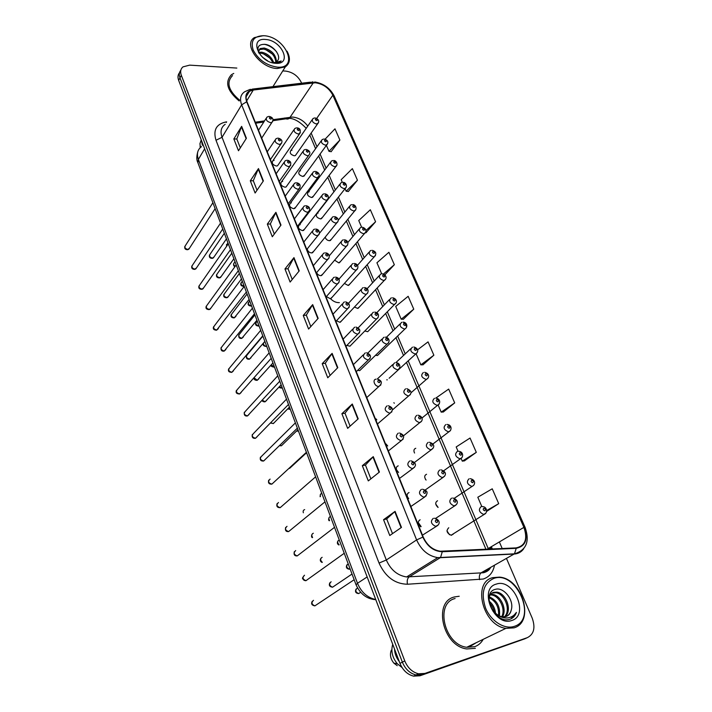 <?xml version="1.0" encoding="UTF-8"?>
<svg xmlns="http://www.w3.org/2000/svg" width="712" height="712" viewBox="0 0 712 712"><rect width="100%" height="100%" fill="white"/><g stroke="black" fill="none" stroke-linecap="round" stroke-linejoin="round"><path stroke-width="1.07" d="M282.664 181.444L281.596 181.676C279.95 184.15 281.089 185.992 285.014 187.212L286.055 186.98L287.016 185.645M291.377 202.875L290.398 203.089C288.618 205.608 289.74 207.486 293.762 208.741L295.756 207.139M300.233 224.68L299.352 224.867C297.447 227.44 298.55 229.362 302.662 230.652L304.647 229.024M307.237 248.924C307.691 251.327 309.186 252.671 311.723 252.956L313.698 251.292M316.618 272.634C317.534 274.574 318.976 275.58 320.943 275.66L322.91 273.969M326.381 296.557L330.332 298.764L332.29 297.064M336.464 320.8L339.891 322.296L341.831 320.578M346.869 345.4L349.912 346.219L351.559 344.537M357.647 370.347L359.693 370.649L361.456 368.941M398.213 465.853C396.157 466.645 395.756 468.309 396.985 470.854M409.044 492.553L409.035 492.544C406.668 493.763 406.516 495.792 408.608 498.631M420.116 519.76C417.41 521.611 417.624 523.961 420.765 526.818L418.22 523.089M274.111 160.378L272.954 160.636C271.423 163.057 272.571 164.855 276.416 166.047L277.538 165.789L278.419 164.508M300.535 170.844L299.494 171.067C297.928 173.461 299.058 175.268 302.885 176.478L304.798 175.019M309.239 191.795L308.278 192C306.605 194.438 307.718 196.281 311.625 197.527L313.529 196.04M318.086 213.102L317.214 213.28C315.425 215.772 316.52 217.658 320.516 218.931L322.411 217.418M325.197 237.141C325.865 239.312 327.315 240.505 329.558 240.718L331.454 239.179M334.631 260.156L338.761 262.879L340.647 261.322M344.394 283.438L348.132 285.441L350.001 283.865M354.442 307.041L357.664 308.403L359.524 306.81M364.802 331L367.695 331.721L369.217 330.181M375.518 355.288L377.458 355.546L379.078 353.98M386.732 379.834L387.328 379.816M415.763 448.293C413.823 449.014 413.423 450.589 414.562 453.028M426.55 474.272C424.299 475.367 424.13 477.289 426.052 480.039M437.551 500.758C435.005 502.387 435.166 504.621 438.013 507.451M448.765 527.752C445.935 530.618 446.718 533.11 451.114 535.228L451.835 535.148M291.982 150.241L290.87 150.49C289.41 152.84 290.549 154.602 294.287 155.786L295.382 155.545L296.21 154.362M417.099 352.752L389.126 378.223M453.037 534.383L453.411 533.76M394.315 403.232L393.861 402.716M438.103 507.389L435.762 504.078M449.477 534.739L446.949 530.841M421.121 526.577L418.184 522.43M233.758 73.425L231.48 74.671C224.583 82.049 227.155 90.807 239.179 100.962C227.155 90.807 224.583 82.049 231.48 74.671L233.758 73.425M454.443 596.95C432.789 601.684 442.757 646.211 466.823 648.952L475.367 648.321L466.823 648.952C442.757 646.211 432.789 601.684 454.443 596.95L459.213 596.247L454.443 596.95M315.354 82.77C323.15 83.891 328.98 88.039 332.851 95.194L523.916 527.37C527.85 539.046 525.251 545.89 516.102 547.902L440.256 551.23C432.691 550.002 427.004 545.267 423.213 537.026L247.011 101.807C245.275 97.055 246.094 93.548 249.476 91.278L253.276 90.032L315.354 82.77M315.22 82.476L253.089 89.73C246.637 91.011 244.492 95.034 246.663 101.798L422.857 537.115C427.307 546.505 433.786 551.373 442.277 551.729L516.227 548.329C525.598 546.264 528.268 539.251 524.237 527.281L333.163 95.212C329.193 87.87 323.212 83.624 315.22 82.476M471.059 645.197L473.925 643.808L471.068 645.197M472.038 644.725L471.575 645.01M236.838 68.067L189.668 65.139L182.993 66.866C180.617 68.886 180.056 71.698 181.329 75.303L179.994 77.857C178.881 74.769 179.166 72.215 180.848 70.203C179.166 72.215 178.881 74.769 179.994 77.857L402.36 662.151C405.288 669.111 409.845 673.383 416.048 674.967L422.456 674.602L526.266 638.148M464.429 460.86L476.301 452.351L470.053 438.031L456.178 446.949L458.003 451.194M443.353 411.963L454.701 402.894L448.676 389.09L435.762 398.133M423.008 364.784L433.866 355.199L428.054 341.876L417.499 349.877M331.133 151.683L339.891 140.059L334.978 128.819L325.09 139.187M348.31 191.51L357.442 180.225L352.369 168.619L341.173 179.7L342.294 182.299M366.048 232.664L375.58 221.761L370.338 209.746L358.75 220.542L361.607 227.181M403.375 319.234L413.761 309.159L408.145 296.308L395.712 306.445L401.203 319.198L403.517 319.234M181.329 75.303L404.772 660.932C407.709 667.909 412.293 672.199 418.505 673.792L424.93 673.427L527.378 637.632C533.964 634.214 535.575 627.708 532.202 618.114L506.454 558.404M502.2 548.534L499.361 541.939M301.594 83.224L301.06 81.978C297.741 75.757 292.623 72.126 285.699 71.102L282.78 70.924M358.207 418.843L347.652 428.357L341.885 413.708L352.298 404.015L358.207 418.843M379.416 472.056L368.309 480.903L362.328 465.684L373.275 456.641L379.416 472.056M401.47 527.405L389.784 535.522L383.563 519.698L395.08 511.367L401.47 527.405M299.236 270.872L290.122 282.068L284.969 268.958L293.958 257.619L299.236 270.872M280.991 225.081L272.304 236.749L267.329 224.102L275.9 212.301L280.991 225.081M263.387 180.91L255.11 193.014L250.304 180.795L258.474 168.575L263.387 180.91M246.397 138.261L238.493 150.766L233.847 138.956L241.644 126.353L246.397 138.261M337.808 367.65L327.76 377.778L322.207 363.663L332.121 353.375L337.808 367.65M318.166 318.362L308.599 329.042L303.25 315.452L312.684 304.611L318.166 318.362M486.625 511.412L498.72 503.66L492.232 488.806L477.814 497.243L481.81 506.517M384.818 274.921L394.341 264.713L388.912 252.288L376.924 262.772L381.641 273.728M303.25 315.452L306.32 315.158M310.815 326.568L306.302 315.113L312.684 304.611M322.207 363.663L325.295 363.28M330.092 375.429L325.277 363.236L332.121 353.375M233.847 138.956L236.838 139.009M240.327 147.856L236.811 138.947L241.644 126.353M250.304 180.795L253.312 180.768M257.032 190.202L253.285 180.706L258.474 168.575M267.329 224.102L270.355 223.995M274.325 234.043L270.337 223.942L275.9 212.301M284.969 268.958L288.013 268.762M292.24 279.469L287.995 268.709L293.958 257.619M383.563 519.698L386.705 518.959M392.499 533.644L386.696 518.932L395.08 511.367M362.328 465.684L365.452 465.069M370.881 478.847L365.434 465.034L373.275 456.641M341.885 413.708L344.991 413.209M350.099 426.15L344.982 413.174L352.298 404.015M413.761 309.159L401.203 319.198M394.341 264.713L383.439 274.058M375.58 221.761L365.915 230.608M365.496 232.61L366.199 232.682M357.442 180.225L346.139 191.225L345.053 188.707M346.139 191.225L348.453 191.528M339.891 140.059L328.971 151.327L326.399 145.364M328.971 151.327L331.276 151.701M433.866 355.199L420.845 364.847L416.102 353.811M420.845 364.847L423.159 364.784M454.701 402.894L441.191 412.132L438.192 405.146M441.191 412.132L443.496 411.954M476.301 452.351L462.284 461.136L461.162 458.528M462.284 461.136L464.571 460.842M498.72 503.66L486.634 510.54M482.416 640.631L482.923 639.465L482.416 640.631M179.522 72.749C177.849 74.769 177.564 77.314 178.667 80.403L399.966 663.37C402.876 670.303 407.424 674.558 413.61 676.133L420 675.768L524.762 638.833L422.456 674.602L416.048 674.967C409.845 673.383 405.288 669.111 402.36 662.151L179.994 77.857L178.667 80.403M277.315 67.142C299.645 69.135 285.548 36.739 264.01 35.725C253.97 35.814 250.357 40.584 253.16 50.036C258.322 59.728 266.377 65.433 277.315 67.142M263.315 35.671L254.407 37.576C242.694 44.295 260.209 68.227 277.226 68.53L285.307 66.875C290.104 63.439 290.683 58.224 287.061 51.228M258.554 52.341L261.749 52.181C267.632 53.569 271.646 57.12 273.791 62.852M273.079 62.905L276.292 62.015L277.751 60.493C281.489 55.465 272.945 45.274 265.291 44.384C258.625 44.073 256.516 47.001 258.954 53.178L261.135 53.213C266.502 54.415 270.409 57.627 272.856 62.852M258.412 52.003L260.076 48.576L264.214 48.024C271.984 50.321 276.06 54.949 276.443 61.917M258.625 50.312L259.462 49.626L263.591 49.066C270.889 51.095 274.992 55.483 275.909 62.238M262.541 57.271L267.676 60.858M274.396 63.154L279.958 62.051L281.231 60.974L273.782 63.048M265.594 39.471C248.426 37.424 258.928 62.709 275.686 63.297C292.659 64.89 281.988 40.219 265.594 39.471M202.422 142.97L202.795 144.474M201.238 139.846L199.912 143.806L200.526 147.402M201.523 140.602L202.333 145.257M232.521 75.579C226.051 82.459 228.427 90.664 239.641 100.178M264.099 44.26C268.753 45.132 272.892 47.606 276.505 51.682M265.594 49.564L272.411 54.112M263.413 53.801L269.697 57.975M514.287 626.364C537.863 619.351 516.494 570.25 493.95 578.366C483.51 583.11 480.716 592.998 485.557 608.03C490.915 621.131 504.568 629.8 514.287 626.364M514.064 627.842C535.21 621.816 522.065 578.402 499.397 577.129L492.811 577.646C472.02 582.042 482.638 625.519 505.894 628.367L514.064 627.842M455.093 598.534C434.774 603.019 444.199 644.769 466.743 647.279L474.699 646.692C478.366 645.392 481.196 642.936 483.199 639.332M492.98 611.261L498.587 615.64L502.049 616.832L505.947 616.556C508.795 615.524 510.575 613.29 511.296 609.855C510.54 612.818 508.991 614.963 506.668 616.281M489.162 597.03C490.025 594.511 491.529 592.936 493.674 592.304L496.94 592.153C506.125 593.265 512.676 610.584 504.959 616.814M491.947 593.105L495.872 592.722C504.772 593.808 511.385 610.3 504.354 616.895M489.064 601.053C492.9 604.114 495.08 608.36 495.597 613.806M489.304 602.69C491.983 605.289 493.683 608.653 494.395 612.765M489.233 596.816C497.047 600.278 500.438 606.686 499.397 616.031M489.082 597.653C495.97 601.177 499.121 607.167 498.551 615.622M490.586 594.342L492.695 594.422C500.767 595.41 507.371 609.508 502.396 616.877M490.194 594.858L491.645 594.983C499.441 595.944 505.983 609.258 501.693 616.761M511.296 609.855C514.34 599.967 503.589 586.884 495.632 589.278C480.76 592.197 493.932 623.703 509.231 619.458L509.961 619.253C513.076 618.149 515.23 615.862 516.423 612.382C514.358 615.471 511.519 617.304 507.914 617.874C504.879 618.292 501.764 617.544 498.587 615.64M496.371 584.089C478.055 588.415 494.19 627.272 511.794 620.481C529.728 615.293 513.539 577.841 496.371 584.089M395.81 652.414L397.972 658.102M391.351 650.145C389.624 654.586 390.452 658.903 393.834 663.112L397.234 665.684M392.73 644.307C390.781 651.168 392.33 657.674 397.376 663.815L402.075 667.571M394.501 648.952C394.724 653.598 396.317 657.808 399.29 661.582M516.423 612.382L510.931 618.87M332.851 95.194L316.707 118.388M307.78 126.06C303.668 120.613 298.55 117.614 292.445 117.053L272.936 119.678M491.369 546.674L492.126 548.436L491.663 548.552M490.274 548.649L491.316 547.697L490.977 546.905M494.493 565.203C493.131 572.377 489.375 576.987 483.226 579.034L407.46 584.24C394.849 583.929 385.379 576.871 379.051 563.058L216.003 140.264C212.977 130.171 216.279 124.075 225.927 121.966L226.656 121.859M516.227 548.329L514.456 553.829L481.276 572.706L484.169 572.217L490.871 567.259M252.244 89.116L310.129 82.2L313.093 82.539M488.948 548.115L489.375 549.121M422.857 537.115L416.609 539.918L241.653 104.833L246.663 101.798M442.277 551.729L440.568 557.469L437.747 557.63C428.339 556.072 421.29 550.171 416.609 539.918L386.322 560.006C390.71 569.894 397.474 575.536 406.623 576.951L481.001 572.893C479.434 574.388 478.971 576.649 479.621 579.666M225.197 124.297C221.085 127.181 220.035 131.515 222.046 137.291L241.653 104.833C239.517 98.932 240.54 94.562 244.714 91.723L250.188 89.356L253.089 89.73M523.712 548.712C521.442 552.005 518.247 553.776 514.135 554.052L440.256 557.692L408.804 577.183C407.317 578.731 406.863 581.081 407.46 584.24M524.237 527.281L525.1 527.378C529.933 541.405 526.382 550.225 514.456 553.829L437.747 557.63L406.623 576.951L483.519 572.751C487.142 571.727 489.527 569.938 490.657 567.384M524.263 528.179L523.525 527.601M525.073 527.325L334.302 96.236L333.163 95.212M527.378 637.632L524.762 638.833M404.772 660.932L399.966 663.37M424.93 673.427L420 675.768M216.003 140.264L222.046 137.291L386.322 560.006L379.051 563.058M225.927 121.966L226.282 122.5M523.916 527.37L488.209 548.552L408.163 360.726M405.235 353.864L397.634 336.028M394.706 329.14L387.31 311.794M384.364 304.878L377.173 288.004M374.209 281.053L367.223 264.659M364.233 257.655L357.451 241.733M354.442 234.675L347.857 219.216M344.83 212.114L338.431 197.108M335.379 189.944L329.175 175.383M326.096 168.157L320.08 154.041M316.974 146.761L311.144 133.073M313.271 82.832L289.348 118.325L272.918 120.702M253.276 90.032L246.681 100.899M264.526 120.889L255.27 122.215M284.64 117.987C286.277 119.296 287.844 119.402 289.348 118.325C294.35 118.548 299.983 121.877 306.222 128.302M487.168 549.219L488.209 548.552M317.863 318.691L312.408 304.985M298.951 271.219L293.691 258.011M280.724 225.446L275.651 212.71M263.128 181.284L258.233 169.002M246.147 138.653L241.421 126.798M337.497 367.962L331.828 353.731M357.878 419.137L351.986 404.345M379.069 472.332L372.937 456.944M401.105 527.663L394.733 511.643M201.532 146.627C197.544 149.547 196.485 153.81 198.372 159.399L204.638 148.817M197.936 162.79L198.372 159.399L357.495 583.279L367.161 576.934M356.071 584.855L357.495 583.279C361.287 592.268 367.365 597.688 375.74 599.531M227.84 242.614L226.843 245.96M318.415 122.856L316.511 124.048C312.675 122.767 311.482 120.951 312.933 118.601L314.517 117.943M315.959 118.717C314.971 119.305 315.238 119.936 316.778 120.613C317.766 120.016 317.49 119.385 315.959 118.717M224.342 233.278L210.129 254.166C208.919 256.062 209.72 257.379 212.532 258.118L214.072 256.881M300.384 132.815L298.399 134.079C294.457 132.788 293.246 130.937 294.777 128.516L296.379 127.857M298.648 130.59C299.672 129.976 299.405 129.326 297.83 128.65C296.806 129.264 297.073 129.904 298.648 130.59M212.897 202.724L185.458 245.515C184.283 247.42 185.102 248.737 187.915 249.458L189.517 248.15M272.696 121.387L271.886 122.437L270.613 122.704C266.653 121.44 265.416 119.589 266.92 117.151L268.638 116.421M270.845 119.162C271.913 118.557 271.646 117.907 270.035 117.222C268.967 117.827 269.234 118.477 270.845 119.162M235.022 261.776L234.373 262.675C233.216 263.778 233.5 264.98 235.236 266.279M327.502 144.02L325.615 145.221C321.69 143.913 320.516 142.062 322.073 139.659L323.551 139.054M325.064 139.846C324.076 140.469 324.352 141.11 325.891 141.777C326.879 141.154 326.603 140.513 325.064 139.846M242.311 281.24L241.706 282.05C240.38 283.972 241.145 285.316 244.011 286.099M336.758 165.549L334.889 166.768C330.875 165.433 329.709 163.537 331.383 161.09L332.744 160.538M334.328 161.357C333.341 161.998 333.617 162.656 335.174 163.315C336.153 162.665 335.877 162.016 334.328 161.357M249.716 300.998L249.147 301.728C247.732 303.677 248.488 305.056 251.416 305.857L251.532 305.849M346.174 187.47L344.323 188.707C340.22 187.336 339.063 185.396 340.861 182.895L342.089 182.405M343.754 183.242C342.766 183.927 343.059 184.586 344.617 185.245C345.596 184.559 345.311 183.901 343.754 183.242M257.237 321.059L256.712 321.708C255.199 323.684 255.946 325.099 258.937 325.927L259.052 325.918M355.769 209.791L353.926 211.046C349.726 209.631 348.595 207.646 350.509 205.1L351.612 204.664M353.357 205.537C352.369 206.24 352.663 206.916 354.229 207.566C355.217 206.854 354.923 206.177 353.357 205.537M231.809 253.205L217.338 273.648C216.039 275.58 216.831 276.923 219.705 277.689L221.236 276.425M286.055 186.98L308.581 155.536L307.513 155.75C303.481 154.433 302.288 152.537 303.935 150.063L305.421 149.458M307.78 152.243C308.803 151.603 308.527 150.944 306.943 150.276C305.92 150.917 306.196 151.576 307.78 152.243M239.392 273.444L224.663 293.433C223.274 295.4 224.04 296.779 226.986 297.563L228.516 296.272M318.753 176.514L316.796 177.813C312.675 176.46 311.491 174.52 313.271 172.001L314.624 171.45M317.071 174.306C318.095 173.63 317.819 172.963 316.226 172.295C315.202 172.971 315.478 173.639 317.071 174.306M247.1 294.003L232.103 313.52C230.617 315.523 231.373 316.929 234.382 317.748L235.903 316.44M328.196 198.968L326.256 200.286C322.029 198.888 320.863 196.904 322.767 194.332L323.996 193.851M326.532 196.761C327.565 196.058 327.271 195.373 325.678 194.714C324.645 195.417 324.939 196.103 326.532 196.761M468.674 646.345L471.291 645.731L476.292 642.669M472.376 644.663L473.613 643.968M263.458 343.086C263.458 345.026 264.499 346.103 266.573 346.308L266.688 346.299M365.523 232.521L363.698 233.785C359.409 232.326 358.296 230.305 360.343 227.707L361.304 227.333M363.129 228.232C362.15 228.97 362.444 229.656 364.019 230.296C365.007 229.558 364.704 228.863 363.129 228.232M271.236 364.856L274.449 367M330.697 298.853C333.367 301.514 336.26 302.769 339.366 302.627M375.464 255.679L373.658 256.943C369.279 255.439 368.175 253.374 370.356 250.731L371.175 250.419M373.088 251.336C372.109 252.11 372.412 252.813 373.996 253.445C374.975 252.671 374.672 251.968 373.088 251.336M279.451 386.634L282.326 388.022M385.584 279.264L383.804 280.537C379.318 278.988 378.241 276.87 380.564 274.182L381.223 273.933M383.225 274.885C382.246 275.686 382.558 276.407 384.151 277.03C385.13 276.22 384.818 275.508 383.225 274.885M254.923 314.9L239.668 333.928C238.075 335.966 238.814 337.408 241.893 338.245L243.406 336.927M337.808 221.833L335.877 223.167C331.552 221.735 330.413 219.705 332.451 217.08L333.536 216.653M336.18 219.634C337.194 218.895 336.91 218.201 335.299 217.552C334.275 218.29 334.569 218.985 336.18 219.634M262.879 336.135L247.358 354.656C245.658 356.73 246.379 358.198 249.52 359.07L251.033 357.744M347.59 245.133L345.685 246.477C341.262 244.999 340.14 242.917 342.321 240.247L343.255 239.891M345.996 242.934C347.011 242.16 346.717 241.457 345.098 240.807C344.074 241.582 344.377 242.285 345.996 242.934M254.068 377.823L257.272 380.235L258.776 378.891M357.566 268.869L355.68 270.222C351.149 268.691 350.046 266.564 352.378 263.849L353.152 263.556M356 266.671C357.015 265.861 356.712 265.14 355.083 264.508C354.069 265.309 354.371 266.03 356 266.671M287.959 408.626L290.336 409.391L287.648 408.937M395.899 303.294L394.137 304.567C389.553 302.965 388.494 300.802 390.959 298.07L391.458 297.892M393.558 298.862C392.579 299.707 392.899 300.437 394.501 301.051C395.472 300.206 395.16 299.476 393.558 298.862M296.779 430.84L298.47 431.107L296.521 431.098M403.82 322.821C406.997 325.402 407.344 327.467 404.879 329.024L404.674 329.051C399.984 327.404 398.942 325.188 401.559 322.411L401.888 322.296M404.087 323.301C403.108 324.183 403.428 324.921 405.039 325.535C406.009 324.654 405.689 323.907 404.087 323.301M413.761 346.993C418.069 347.981 419.199 351.799 415.479 353.998L415.399 354.006C410.61 352.298 409.596 350.037 412.364 347.225L412.515 347.171M414.811 348.204C413.841 349.12 414.17 349.886 415.79 350.482C416.751 349.556 416.431 348.8 414.811 348.204M428.01 378.197L426.283 379.452C421.433 377.654 420.454 375.34 423.355 372.51M425.74 373.595C424.779 374.548 425.108 375.322 426.737 375.909C427.707 374.948 427.369 374.183 425.74 373.595M321.699 493.452C320.373 493.897 319.955 494.911 320.427 496.478M439.117 404.149L437.302 405.404C432.513 403.517 431.561 401.15 434.453 398.311M436.892 399.477C435.931 400.473 436.269 401.257 437.907 401.835C438.868 400.838 438.53 400.046 436.892 399.477M262.247 400.171L265.149 401.737L266.653 400.393M367.721 293.059L365.861 294.421C361.215 292.837 360.147 290.665 362.63 287.897L363.236 287.675M366.19 290.852C367.205 290.015 366.903 289.277 365.265 288.654C364.241 289.49 364.553 290.229 366.19 290.852M270.765 422.714L273.159 423.596L274.645 422.243M378.072 317.721L376.23 319.074C371.486 317.436 370.436 315.211 373.079 312.408L373.515 312.248M376.577 315.505C377.591 314.624 377.28 313.876 375.633 313.262C374.619 314.134 374.93 314.882 376.577 315.505M279.611 445.481L281.409 445.783L282.771 444.466M388.618 342.864L386.803 344.216C381.952 342.517 380.929 340.238 383.732 337.39L383.99 337.301M387.168 340.63C388.182 339.713 387.862 338.957 386.207 338.342C385.192 339.259 385.512 340.024 387.168 340.63M306.569 452.734L289.57 468.389M399.37 368.496L397.59 369.84C392.623 368.077 391.627 365.754 394.599 362.862L394.671 362.835M397.964 366.253C398.978 365.292 398.649 364.517 396.985 363.921C395.97 364.873 396.299 365.648 397.964 366.253M410.326 394.635L408.457 395.988C403.517 394.11 402.556 391.733 405.582 388.841M408.973 392.374C409.978 391.377 409.649 390.585 407.976 389.998C406.97 390.995 407.3 391.787 408.973 392.374M330.35 516.547C328.713 517.295 328.463 518.612 329.603 520.508M450.456 430.609L448.542 431.864C443.807 429.888 442.882 427.476 445.765 424.61M448.257 425.865C447.305 426.897 447.652 427.698 449.299 428.268C450.251 427.227 449.904 426.426 448.257 425.865M339.143 540.025C337.212 541.218 337.23 542.811 339.188 544.787M462.008 457.602L459.997 458.848C455.324 456.784 454.425 454.318 457.3 451.435M459.854 452.779C458.902 453.856 459.249 454.674 460.913 455.235C461.857 454.149 461.509 453.33 459.854 452.779M348.097 563.913C345.899 565.942 346.352 567.704 349.441 569.199M472.287 486.305L471.691 486.367C467.081 484.222 466.209 481.704 469.066 478.802M471.673 480.226C470.73 481.357 471.086 482.193 472.759 482.736C473.702 481.606 473.338 480.769 471.673 480.226M357.193 588.201C354.994 590.355 355.484 592.153 358.652 593.586L360.406 592.464M485.807 513.254L483.617 514.447C479.078 512.213 478.233 509.641 481.063 506.713M483.742 508.243C482.798 509.418 483.172 510.264 484.845 510.798C485.78 509.623 485.415 508.768 483.742 508.243M421.504 421.308L419.519 422.661C414.651 420.694 413.717 418.255 416.743 415.354M420.205 419.021C421.201 417.98 420.863 417.17 419.181 416.591C418.175 417.632 418.522 418.442 420.205 419.021M304.665 509.596C303.285 510.086 302.849 511.145 303.365 512.782M397.67 471.718L396.958 470.81M432.896 448.515L430.813 449.859C426.007 447.803 425.108 445.312 428.117 442.392M431.659 446.202C432.656 445.116 432.309 444.288 430.618 443.718C429.621 444.804 429.968 445.632 431.659 446.202M313.333 533.244C311.607 534.071 311.367 535.46 312.604 537.418M408.688 498.578L407.478 496.967M444.519 476.284L442.33 477.61C437.604 475.465 436.732 472.919 439.722 469.982M443.345 473.934C444.341 472.804 443.985 471.958 442.286 471.406C441.289 472.537 441.645 473.373 443.345 473.934M322.144 557.3C320.097 558.635 320.16 560.299 322.313 562.293M456.383 504.63L454.096 505.929C449.432 503.687 448.596 501.088 451.568 498.133M455.271 502.236C456.258 501.052 455.903 500.198 454.185 499.655C453.197 500.83 453.562 501.693 455.271 502.236M331.116 581.775C328.828 583.965 329.309 585.771 332.557 587.204L352.022 574.041M220.533 223.123L192.543 265.095C191.27 267.045 192.08 268.388 194.963 269.127L196.556 267.801M281.649 143.156L279.576 144.5C275.517 143.201 274.298 141.314 275.918 138.813L277.529 138.146M279.816 140.949C280.884 140.317 280.608 139.65 278.997 138.965C277.929 139.605 278.196 140.264 279.816 140.949M228.303 243.86L199.734 284.987C198.372 286.972 199.164 288.351 202.11 289.117L203.712 287.755M290.763 165.326L288.698 166.697C284.551 165.362 283.349 163.422 285.094 160.876L286.58 160.271M288.947 163.137C290.015 162.47 289.74 161.793 288.12 161.117C287.052 161.784 287.328 162.452 288.947 163.137M236.206 264.944L207.05 305.19C205.581 307.219 206.364 308.625 209.381 309.409L210.975 308.029M300.046 187.906L297.999 189.294C293.745 187.932 292.561 185.948 294.439 183.34L295.792 182.797M298.257 185.725C299.325 185.031 299.04 184.346 297.411 183.669C296.334 184.372 296.619 185.058 298.257 185.725M244.234 286.375L214.481 325.713C212.915 327.778 213.671 329.211 216.76 330.039L218.353 328.632M309.498 210.912L307.459 212.318C303.107 210.912 301.941 208.883 303.962 206.222L305.172 205.75M307.735 208.741C308.803 208.011 308.51 207.308 306.872 206.649C305.804 207.379 306.089 208.073 307.735 208.741M252.404 308.171L222.037 346.575C220.355 348.666 221.103 350.135 224.262 350.989L225.846 349.565M319.127 234.355L317.107 235.779C312.648 234.328 311.5 232.245 313.672 229.54L314.731 229.13M317.392 232.183C318.451 231.418 318.166 230.706 316.511 230.056C315.443 230.822 315.736 231.533 317.392 232.183M260.708 330.332L229.727 367.757C227.929 369.884 228.641 371.397 231.881 372.278L233.456 370.845M328.935 258.251L326.933 259.684C322.367 258.18 321.245 256.044 323.577 253.285L324.476 252.956M327.235 256.08C328.294 255.279 327.992 254.558 326.336 253.908C325.268 254.709 325.571 255.43 327.235 256.08M269.154 352.876L237.532 389.295C235.619 391.458 236.313 392.997 239.624 393.923L241.199 392.472M338.93 282.602L336.954 284.043C332.264 282.486 331.169 280.305 333.67 277.502L334.4 277.235M337.257 280.43C338.325 279.594 338.022 278.855 336.349 278.214C335.281 279.051 335.592 279.789 337.257 280.43M277.751 375.811L245.48 411.189C243.442 413.378 244.109 414.954 247.5 415.915L249.058 414.464M349.12 307.433L347.162 308.875C342.365 307.255 341.297 305.021 343.958 302.173L344.51 301.977M347.483 305.252C348.542 304.38 348.23 303.623 346.557 302.992C345.489 303.873 345.801 304.62 347.483 305.252M286.491 399.147L253.552 433.439C251.389 435.655 252.039 437.266 255.501 438.272L257.05 436.821M359.498 332.744L357.575 334.195C352.663 332.513 351.621 330.226 354.451 327.333L354.825 327.208M357.905 330.564C358.964 329.647 358.652 328.882 356.961 328.259C355.902 329.175 356.214 329.941 357.905 330.564M295.391 422.883L261.767 456.072C259.471 458.306 260.094 459.952 263.636 461.011L265.175 459.56M370.089 358.572L368.184 360.014C363.156 358.269 362.15 355.929 365.158 352.992L365.336 352.938M368.54 356.374C369.59 355.422 369.27 354.638 367.57 354.024C366.511 354.977 366.831 355.76 368.54 356.374M270.106 479.087C267.703 481.321 268.291 483.003 271.868 484.133L273.435 482.692M380.884 384.907L378.953 386.358C374.868 387.043 371.878 379.558 376.061 379.167M379.38 382.7C380.43 381.703 380.101 380.902 378.392 380.297C377.342 381.294 377.663 382.095 379.38 382.7M278.49 502.512C276.087 504.737 276.648 506.454 280.172 507.665L281.827 506.214M391.894 411.785L389.838 413.236C384.818 411.278 383.884 408.83 387.043 405.885M390.443 409.551C391.493 408.51 391.155 407.7 389.437 407.104C388.378 408.145 388.716 408.964 390.443 409.551M287.016 526.328C284.622 528.553 285.156 530.307 288.609 531.588L290.363 530.155M403.117 439.215L400.954 440.666C396.005 438.61 395.107 436.1 398.257 433.145M401.728 436.954C402.769 435.869 402.431 435.032 400.696 434.453C399.646 435.539 399.993 436.376 401.728 436.954M295.694 550.563C293.308 552.788 293.816 554.577 297.207 555.93L299.04 554.523M414.58 467.214L412.293 468.647C407.424 466.493 406.561 463.93 409.694 460.958M413.245 464.918C414.286 463.788 413.939 462.933 412.195 462.373C411.153 463.503 411.5 464.349 413.245 464.918M304.513 575.225C302.146 577.441 302.618 579.265 305.946 580.689L307.869 579.319M426.265 495.801L423.871 497.216C419.083 494.965 418.247 492.348 421.37 489.358M425.002 493.461C426.034 492.286 425.678 491.413 423.934 490.862C422.892 492.045 423.248 492.909 425.002 493.461M313.494 600.314C311.135 602.53 311.589 604.381 314.846 605.885L316.84 604.559M438.192 524.993L435.691 526.373C430.991 524.023 430.19 521.353 433.288 518.345M437.008 522.608C438.04 521.38 437.675 520.499 435.913 519.956C434.872 521.184 435.237 522.065 437.008 522.608M302.992 151.398L281.596 181.676M312.239 173.399L290.398 203.089M321.655 195.791L299.352 224.867M293.914 129.789L272.954 160.636M321.192 140.896L299.494 171.067M330.421 162.372L308.278 192M339.82 184.239L317.214 213.28M312.123 119.785L290.87 150.49M313.049 81.907L312.185 81.933M314.668 81.969C323.551 83.429 330.065 88.119 334.222 96.04M418.505 673.792L413.61 676.133M490.257 548.596L489.82 547.59M249.476 91.278L246.121 96.823M263.796 122.019L255.67 123.203M485.94 549.272L406.436 362.31M403.526 355.466L395.952 337.657M393.024 330.786L385.664 313.467M382.727 306.56L375.562 289.722M372.607 282.78L365.648 266.404M362.675 259.417L355.911 243.522M352.921 236.482L346.352 221.04M343.335 213.947L336.963 198.968M333.928 191.813L327.743 177.279M324.672 170.061L318.682 155.964M315.585 148.692L309.773 135.022M375.794 599.691C366.903 599.095 360.317 594.12 356.036 584.757L197.82 162.487C196.503 160.111 196.476 156.613 197.74 151.985M226.558 244.35L226.576 246.352M295.382 155.545L317.623 123.826C319.608 121.396 318.851 119.438 315.363 117.943M226.443 238.885L213.377 257.877L212.301 258.367C209.88 258.322 208.945 257.183 209.497 254.976M277.538 165.789L299.547 133.838C301.007 130.349 300.233 128.356 297.224 127.849M215.122 208.669L188.849 249.182L187.683 249.707C185.298 249.716 184.355 248.595 184.844 246.334M261.704 138.11L271.886 122.437C273.871 119.554 273.061 117.551 269.456 116.43M258.527 130.251L266.074 118.459M233.723 263.458C233.322 265.131 233.732 266.199 234.951 266.671M303.899 176.256L326.657 145.017C328.819 142.373 328.081 140.38 324.432 139.045M241.003 282.869C240.291 285.04 241.226 286.188 243.798 286.304M312.559 197.322L335.842 166.59C338.431 164.597 336.215 160.253 333.661 160.511M248.39 302.564C247.58 304.718 248.524 305.875 251.229 306.044L251.567 305.946M321.361 218.762L345.178 188.547C347.848 186.508 345.81 182.156 343.05 182.37M255.893 322.572C254.985 324.725 255.946 325.9 258.767 326.087L259.079 325.998M338.182 220.302L349.387 206.489M330.306 240.567L354.692 210.903C357.371 208.972 355.742 204.54 352.618 204.62M233.883 258.75L220.489 277.475L219.492 277.911C216.955 277.831 216.012 276.692 216.653 274.485M308.581 155.536C310.832 152.831 310.076 150.802 306.302 149.449M241.448 278.917L227.698 297.367L226.79 297.758C224.147 297.669 223.194 296.512 223.915 294.296M294.715 208.536L317.774 177.626C320.178 174.885 319.439 172.82 315.55 171.423M249.129 299.414L234.203 317.917C231.427 317.783 230.457 316.609 231.293 314.419M303.517 230.474L327.128 200.117C329.273 196.877 328.552 194.776 324.966 193.806M272.936 86.641L285.307 66.875M259.462 49.626L260.076 48.576M200.232 147.669L200.072 145.738M491.645 594.983L492.695 594.422M495.872 592.722L496.94 592.153M393.834 663.112L397.376 663.815M466.743 647.279L505.894 628.367M263.378 343.175C262.621 345.151 263.636 346.237 266.43 346.45L266.715 346.361M347.812 242.516L359.124 229.148M339.419 262.755L364.366 233.67C367.659 231.106 365.354 227.893 362.346 227.27M270.987 365.14C270.667 366.119 271.744 366.787 274.209 367.125L274.467 367.045M357.415 265.371L369.047 252.208M348.675 285.334L374.218 256.845C376.844 253.783 376.194 251.612 372.26 250.339M279.148 386.963C279.122 387.604 280.11 387.995 282.112 388.138L282.335 388.058M367.045 288.787L379.158 275.704M358.1 308.323L384.249 280.457C387.782 278.054 385.717 274.485 382.344 273.826M256.934 320.249L241.742 338.396C239.455 338.716 238.475 337.541 238.796 334.854M312.479 252.805L336.651 223.025C339.891 220.204 337.541 217.249 334.542 216.599M319.457 233.305L331.249 218.593M264.864 341.422L249.396 359.204C246.948 359.462 245.96 358.261 246.414 355.617M321.584 275.526L346.344 246.361C349.103 244.154 348.026 240.033 344.305 239.81M329.22 255.902L341.012 241.813M272.927 362.951L257.166 380.342C255.118 380.342 254.015 379.585 253.855 378.072M330.858 298.666L356.214 270.133C359.008 267.988 358.323 263.823 354.247 263.467M338.876 279.264L350.963 265.46M376.701 312.764L389.455 299.618M367.695 331.721L394.466 304.513C398.008 302.164 396.397 298.586 392.623 297.758M386.34 337.346L399.957 323.996M377.458 355.546L404.879 329.024C408.377 326.826 406.792 322.171 403.09 322.144M395.845 362.622L410.655 348.818M410.922 392.846L426.363 379.434C430.021 377.413 429.238 373.355 424.628 372.314M320.115 496.736L320.445 494.413M421.931 418.069L437.56 405.315C441.013 403.49 440.123 398.239 435.7 398.133M281.124 384.827L265.069 401.817C263.609 401.942 262.577 401.497 261.963 400.482M340.3 322.225L366.271 294.35C369.119 292.223 368.772 288.04 364.366 287.559M348.533 303.241L361.109 289.553M289.464 407.077L273.372 423.551L270.471 423.017M349.912 346.219L376.523 319.029C379.371 316.956 379.478 312.746 374.69 312.114M358.216 327.814L371.442 314.099M297.945 429.71L281.409 445.783L279.353 445.73M359.693 370.649L386.963 344.19C390.585 341.947 389.161 337.23 385.201 337.141M367.864 353.018L381.988 339.108M397.608 369.84C401.381 367.686 400.091 362.764 395.908 362.648M366.76 397.581L379.033 386.331C382.593 383.092 382.015 380.635 377.298 378.98L392.73 364.597M376.835 419.831L375.936 418.816M406.828 388.663C411.687 390.755 412.284 393.175 408.626 395.934L392.481 409.881M329.273 520.766C328.472 520.356 328.419 519.262 329.122 517.482M432.825 444.074L448.987 431.721C452.298 429.995 451.622 424.575 446.994 424.45M338.921 544.991C337.257 544.146 336.936 542.802 337.951 540.942M443.638 470.801L460.637 458.644C463.734 457.095 463.423 451.452 458.501 451.292M426.088 480.075L425.322 479.043M349.396 569.235C346.539 568.799 345.721 567.322 346.931 564.803M454.309 498.275L472.519 486.109C475.242 484.934 476.052 479.826 470.232 478.669M360.637 592.313L358.652 593.586C355.688 593.238 354.834 591.725 356.071 589.055M451.114 535.228L484.641 514.135C487.462 513.023 487.409 506.454 482.202 506.597M387.702 445.979L386.011 443.95M417.962 415.185C423.142 416.315 423.284 420.934 419.893 422.536L403.499 435.797M398.578 472.465L396.468 469.76M429.318 442.25C433.047 443.318 436.055 446.21 431.383 449.681L414.375 462.533M312.301 537.658C311.375 537.124 311.295 535.985 312.061 534.24M440.897 469.849C444.875 470.899 447.625 474.156 443.104 477.378L425.153 490.034M322.082 562.462C320.195 561.528 319.795 560.13 320.907 558.27M452.707 498.017C456.784 498.889 459.489 502.69 455.066 505.636L435.673 518.363M332.557 587.204C329.514 586.777 328.632 585.273 329.905 582.71M222.74 228.997L195.827 268.878L194.741 269.367C192.249 269.341 191.288 268.202 191.866 265.95M270.4 159.586L280.759 144.251C282.94 141.448 282.148 139.41 278.383 138.146M267.258 151.816L275.001 140.193M230.483 249.663L202.911 288.885L201.914 289.321C199.298 289.268 198.328 288.111 199.004 285.877M279.255 181.453L289.793 166.475C291.662 163.128 290.888 161.054 287.47 160.253M276.149 173.773L284.088 162.327M238.351 270.667L210.102 309.213L209.195 309.604C206.444 309.506 205.465 308.349 206.257 306.115M288.271 203.712L298.987 189.098C301.051 185.77 300.295 183.66 296.726 182.77M285.192 196.12L293.335 184.862M246.352 292.027L216.599 330.199C213.725 330.065 212.728 328.891 213.618 326.675M297.447 226.38L308.349 212.149C310.619 208.856 309.889 206.703 306.151 205.706M294.403 218.878L302.769 207.806M254.495 313.752L224.12 351.132C221.708 351.425 220.702 350.233 221.103 347.563M306.792 249.476L317.872 235.636C320.623 233.358 319.403 229.22 315.745 229.068M303.793 242.053L312.372 231.186M262.772 335.842L231.765 372.394C229.62 372.127 227.724 371.895 228.712 368.78M316.315 272.999L327.582 259.568C330.368 257.317 329.558 253.169 325.526 252.867M313.351 265.656L322.162 255.003M271.201 358.323L239.535 394.012C237.336 393.798 235.352 393.38 236.446 390.345M326.025 296.966L337.47 283.954C340.3 281.667 339.864 277.582 335.494 277.128M323.079 289.704L332.13 279.264M279.763 381.196L247.429 415.977C244.946 416.289 243.905 415.052 244.305 412.257M335.913 321.397L347.545 308.812C350.544 305.831 349.912 303.508 345.649 301.852M333.002 314.206L342.303 303.988M288.485 404.469L255.457 438.316C252.831 438.583 251.781 437.328 252.297 434.534M345.996 346.299L357.807 334.159C361.02 331.187 360.414 328.819 355.991 327.066M343.113 339.17L352.671 329.193M297.367 428.161L263.618 461.02C260.85 461.243 259.782 459.952 260.423 457.175M356.276 371.691L368.282 360.005C371.708 357.068 371.13 354.656 366.547 352.76M353.41 364.606L363.253 354.879M268.691 480.199C267.952 482.985 269.011 484.293 271.868 484.133L306.4 452.28M388.271 405.715C393.006 407.433 393.629 409.907 390.132 413.147L377.449 423.996M277.102 503.607C276.292 506.357 277.315 507.709 280.172 507.665L315.603 476.844M399.459 432.994C404.247 434.783 404.914 437.284 401.443 440.505L388.36 450.945M285.654 527.414C284.942 530.396 285.921 531.793 288.609 531.588L324.975 501.853M410.868 460.824C414.82 461.954 417.757 464.981 412.996 468.434L399.494 478.437M294.359 551.622C293.567 554.595 294.51 556.028 297.207 555.93L334.524 527.325M422.51 489.233C426.506 490.408 429.247 492.028 424.788 496.94L410.86 506.508M304.398 575.323C302.6 577.476 302.057 578.598 302.796 578.687C303.294 579.986 304.344 580.654 305.946 580.689L344.243 553.277M434.4 518.238C438.637 519.048 441.36 523.195 436.83 526.052L422.456 535.166M312.239 601.311C310.913 603.776 311.776 605.298 314.846 605.885L354.158 579.728"/></g></svg>
